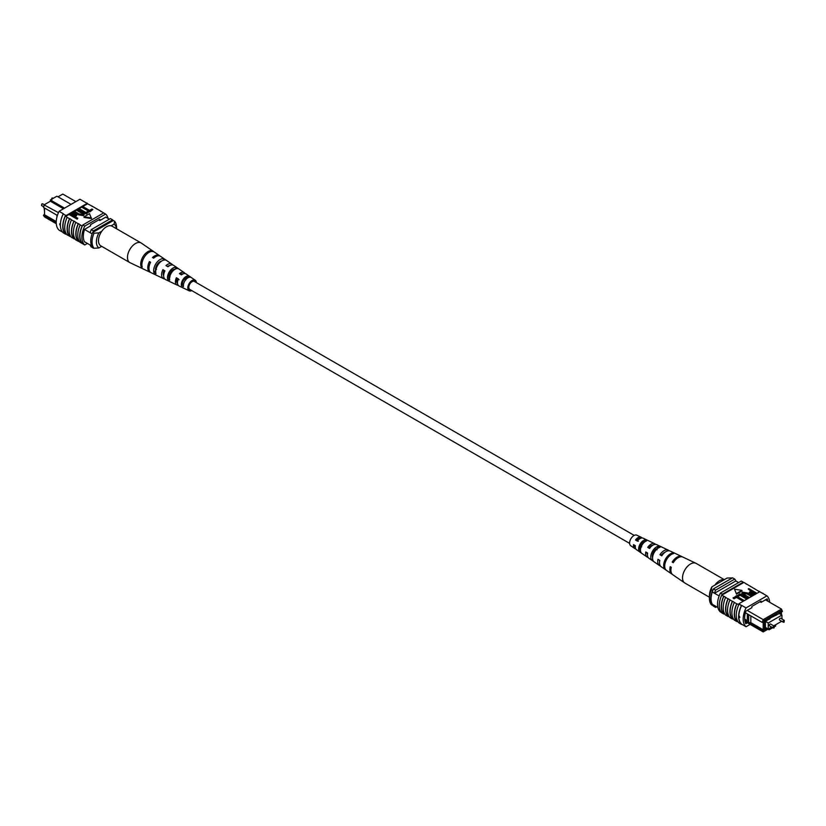 <?xml version="1.0" encoding="UTF-8"?>
<svg xmlns="http://www.w3.org/2000/svg" width="826" height="826" viewBox="0 0 826 826"><rect width="100%" height="100%" fill="white"/><g stroke="black" fill="none" stroke-linecap="round" stroke-linejoin="round"><path stroke-width="1.24" d="M634.223 535.403L194.399 281.459A4.615 2.664 120 0 0 190.837 282.699A4.615 2.664 120 0 0 188.824 287.345A4.615 2.664 120 0 0 189.784 289.451L629.618 543.384M636.867 540.431A4.615 2.664 120 0 0 637.104 539.481M44.521 211.177L44.057 207.718M44.057 204.889L58.46 212.664M75.858 201.616L62.786 194.069L57.996 196.825M44.521 214.027L43.448 215.4L56.23 222.772M63.468 208.771L50.386 201.224L44.521 204.611L43.448 207.367L44.243 204.776M57.386 215.472L56.911 215.194L56.911 217.145M105.759 217.124L109.352 219.189M84.407 241.708L91.665 245.89M84.5 229.452L92.13 233.861M56.282 223.701L44.521 216.918L43.448 215.4M71.077 204.383L56.911 196.206L50.386 199.964L64.552 208.152M90.179 232.736A18.162 10.49 -60 0 1 91.263 229.638L110.405 218.591L112.573 219.84A18.451 10.655 -60 0 1 113.131 220.645M90.179 245.033A18.451 10.655 -60 0 0 91.263 246.922L93.441 248.172M92.884 232.343A18.162 10.49 -60 0 1 93.441 230.888L112.573 219.84M91.263 229.638L93.441 230.888M50.386 199.964L50.386 201.224M56.911 215.194L43.448 207.367M56.24 221.554L44.521 214.781L44.521 207.976M101.681 246.344L98.893 247.955L93.988 248.275L92.677 247.521A16.912 9.767 -60 0 1 92.677 232.457L93.988 233.211L98.893 232.891A13.835 7.992 120 0 0 98.893 247.955M101.846 231.187L98.893 232.891M116.487 228.73A13.835 7.992 120 0 0 114.081 224.114L114.638 221.285L113.338 220.532L92.677 232.457M114.638 221.285A16.912 9.767 -60 0 1 116.58 227.697L116.58 228.781M114.081 224.114L111.128 225.818M93.988 248.275A16.912 9.767 -60 0 1 93.988 233.211M66.669 234.367L65.853 233.892A18.451 10.655 -60 0 0 66.266 234.274L65.822 234.026A18.451 10.655 -60 0 1 65.822 215.194L66.266 215.452A18.451 10.655 120 0 0 65.853 216.319L67.133 217.331A18.73 10.81 120 0 0 64.727 227.511A18.73 10.81 120 0 0 67.133 234.904L69.766 236.153A18.451 10.655 -60 0 1 67.309 228.771A18.451 10.655 -60 0 1 69.766 218.57L71.48 219.84A18.73 10.81 120 0 0 69.074 230.02A18.73 10.81 120 0 0 71.48 237.413L74.113 238.662A18.451 10.655 -60 0 1 71.666 231.29A18.451 10.655 -60 0 1 74.113 221.089L75.827 222.349A18.73 10.81 120 0 0 73.421 232.529A18.73 10.81 120 0 0 75.827 239.932L79.719 241.894M78.46 241.171A18.451 10.655 -60 0 1 76.013 233.799A18.451 10.655 -60 0 1 78.46 223.598L80.174 224.868A18.73 10.81 120 0 0 77.768 235.038A18.73 10.81 120 0 0 80.174 242.441L82.373 243.433A18.451 10.655 120 0 0 82.786 243.815L84.748 244.95A18.451 10.655 -60 0 1 84.748 226.118L105.614 214.068A18.451 10.655 -60 0 1 108.113 218.477M80.174 224.868L82.135 225.994A18.73 10.81 120 0 0 79.73 236.174A18.73 10.81 120 0 0 82.135 243.567M75.827 222.349L78.222 223.732A18.73 10.81 120 0 0 75.816 233.913A18.73 10.81 120 0 0 78.222 241.306M63.199 213.944A18.73 10.81 120 0 0 60.381 224.992A18.73 10.81 120 0 0 63.199 232.798L65.584 234.181A18.73 10.81 120 0 1 62.766 226.376A18.73 10.81 120 0 1 65.584 215.318L63.199 213.944L65.584 215.318M67.133 217.331L69.518 218.714A18.73 10.81 120 0 0 67.112 228.885A18.73 10.81 120 0 0 69.518 236.288M71.48 219.84L73.875 221.223A18.73 10.81 120 0 0 71.47 231.404A18.73 10.81 120 0 0 73.875 238.797M62.549 232.137L59.09 230.134A18.451 10.655 -60 0 1 59.09 211.301L79.957 199.252L87.133 203.392L66.266 215.452M71.387 213.118L87.546 203.785A18.451 10.655 120 0 0 87.133 203.392M87.546 203.785L91.696 205.911A18.73 10.81 -60 0 1 92.161 206.448M82.827 206.51L89.549 210.393L91.923 209.019L92.811 209.536L89.838 211.879L82.228 207.481L82.228 206.851L89.838 211.249L89.838 211.879M79.172 208.627L85.894 212.499L88.258 211.136L89.146 211.652L86.183 213.986L78.573 209.597L78.573 208.968L86.183 213.356L86.183 213.986M81.382 213.036L76.994 210.506L76.994 209.876L81.382 212.406L82.951 214.213M84.076 214.45L83.478 215.669L78.315 214.801L73.927 211.652L78.315 214.801M77.789 218.209L77.19 219.179L69.58 214.791L72.399 212.695L75.342 213.376L76.694 214.832L74.722 216.443L77.789 218.209L77.19 218.549L69.58 214.161L65.853 216.319M76.612 215.142L75.269 216.753M84.046 217.434L91.469 218.58L89.487 213.666L84.046 216.804L84.046 217.434M91.696 205.911L100.4 210.929A18.73 10.81 -60 0 1 100.855 211.466M82.135 225.994L82.373 225.859A18.451 10.655 -60 0 1 82.786 224.992L84.748 226.118M100.4 210.929L104.2 213.253M74.113 238.662L75.373 239.385M69.766 236.153L71.026 236.876M96.053 208.42A18.73 10.81 -60 0 1 96.508 208.957M86.699 203.144L84.304 201.761M86.936 202.989A18.73 10.81 -60 0 1 87.814 203.939M59.09 211.301L63.437 213.82M60.04 225.188L59.648 223.898M82.786 224.992L103.663 212.932L105.614 214.068M82.373 225.859A18.451 10.655 120 0 0 82.373 243.433M87.391 243.422L84.748 244.95M84.665 241.853L84.531 241.935A18.451 10.655 -60 0 1 84.531 229.38L90.561 225.901L90.561 224.641L99.801 219.313L99.801 220.563L105.831 217.083A18.451 10.655 -60 0 1 105.893 217.197M98.717 219.933L99.801 220.563M75.073 215.214L74.794 213.748L71.067 214.326L73.834 215.927L75.589 214.595M77.19 218.549L77.19 219.179M75.93 215.741L75.93 216.371M75.073 215.834L74.794 214.368L71.604 214.646M74.794 213.748L74.794 214.368M72.296 213.624L72.296 214.244M74.526 211.301L78.904 213.841L82.538 214.554L83.065 213.913M82.538 214.554L81.382 212.406M77.592 209.536L84.149 214.151L83.478 215.669M83.478 215.039L78.315 214.171M89.146 211.652L86.183 213.356M92.811 209.536L89.838 211.249M84.046 216.804L91.469 217.95M191.777 290.597A6.092 3.521 -60 0 1 189.185 290.814A6.092 3.521 -60 0 1 188.483 290.256A6.092 3.521 -60 0 1 189.453 283.05A6.092 3.521 -60 0 1 195.277 280.272L186.077 273.933A6.99 4.037 120 0 0 181.441 274.862L179.428 273.654A7.166 4.14 -60 0 1 184.239 272.663L173.728 265.414A8.188 4.729 120 0 0 167.967 266.777L165.964 265.58A8.363 4.832 -60 0 1 171.88 264.144L160.585 256.359A9.458 5.462 120 0 0 153.646 258.187L152.5 257.505A9.561 5.524 -60 0 1 159.532 255.626L141.401 243.133A11.327 6.536 120 0 0 141.143 242.968L112.15 226.231A11.327 6.536 120 0 0 102.104 230.826A11.327 6.536 120 0 0 100.824 245.849L129.816 262.585A11.327 6.536 120 0 0 130.085 262.72L143.063 268.894A10.18 5.875 120 0 1 143.053 268.884L144.22 269.441L143.053 268.884M141.143 242.968A11.327 6.536 120 0 0 131.097 247.563A11.327 6.536 120 0 0 128.773 261.708A11.327 6.536 120 0 0 129.816 262.585M164.395 271.083A6.371 3.676 -60 0 1 163.383 272.219M177.507 283.308A5.452 3.149 -60 0 1 177.26 283.06A5.452 3.149 -60 0 1 177.105 278.579L176.382 277.722A7.166 4.14 -60 0 0 176.248 284.412A7.166 4.14 -60 0 0 177.074 285.053L165.551 279.58A8.188 4.729 120 0 1 164.601 278.837A8.188 4.729 120 0 1 164.911 270.845L162.908 269.637A8.363 4.832 -60 0 0 162.557 277.866A8.363 4.832 -60 0 0 163.527 278.62L151.127 272.725A9.458 5.462 120 0 1 150.043 271.878A9.458 5.462 120 0 1 150.59 262.255L149.444 261.574A9.561 5.524 -60 0 0 148.876 271.32A9.561 5.524 -60 0 0 149.981 272.177L143.425 269.059M169.072 277.484A5.999 3.459 120 0 0 169.702 277.133M168.122 275.843L170.011 276.906M155.412 268.677L156.496 269.286M159.181 262.286A6.732 3.893 -60 0 1 158.85 263.628M171.467 270.969A6.092 3.521 -60 0 1 171.178 271.775L171.891 272.188M173.677 270.226A5.999 3.459 120 0 0 173.656 269.4M183.878 278.94L185.767 280.004M185.943 279.467A5.359 3.098 120 0 0 186.211 277.608M195.194 281.924A4.884 2.819 120 0 0 194.977 281.614A4.884 2.819 120 0 0 194.585 281.263A4.884 2.819 120 0 0 189.949 283.566A4.884 2.819 120 0 0 189.195 289.306A4.884 2.819 120 0 0 189.712 289.72A4.884 2.819 120 0 0 190.579 289.916M155.897 274.986L157.942 275.956M195.277 280.272A6.092 3.521 -60 0 1 195.7 280.654A6.092 3.521 -60 0 1 196.381 282.616M176.382 277.722L178.385 278.92A6.99 4.037 120 0 0 178.292 285.383A6.99 4.037 120 0 0 179.097 286.013L189.185 290.814M178.22 285.3A7.166 4.14 -60 0 1 177.074 285.053M168.927 277.082A8.363 4.832 -60 0 0 169.062 276.968L169.547 277.226M164.653 278.899A8.363 4.832 -60 0 1 163.527 278.62M150.59 272.394A9.561 5.524 -60 0 1 149.981 272.177M171.88 264.144A8.363 4.832 -60 0 1 172.469 264.671A8.363 4.832 -60 0 1 172.686 264.981M173.254 269.586A8.363 4.832 -60 0 1 172.902 270.969M184.239 272.663A7.166 4.14 -60 0 1 184.735 273.117A7.166 4.14 -60 0 1 185.024 273.53M185.158 278.331A7.166 4.14 -60 0 1 184.766 279.446M152.758 251.011A10.18 5.875 120 0 0 143.972 255.265A10.18 5.875 120 0 0 141.091 266.55L142.258 267.108A10.077 5.813 -60 0 1 145.118 255.946A10.077 5.813 -60 0 1 153.801 251.734L152.469 251.403M164.219 258.941A9.055 5.224 120 0 0 156.558 262.802A9.055 5.224 120 0 0 153.935 272.652L155.969 273.613A8.88 5.121 -60 0 1 158.561 264A8.88 5.121 -60 0 1 166.047 260.211L164.219 258.941L163.228 260.262M176.454 267.428A7.857 4.533 120 0 0 170.001 270.845A7.857 4.533 120 0 0 167.657 279.147L169.702 280.117A7.671 4.429 -60 0 1 172.004 272.043A7.671 4.429 -60 0 1 178.271 268.698L176.454 267.428L175.153 269.162A5.823 3.366 120 0 0 170.786 271.775A5.823 3.366 120 0 0 168.948 277.422L169.598 277.753M188.669 275.936A6.649 3.841 120 0 0 183.444 278.889A6.649 3.841 120 0 0 181.39 285.631L183.444 286.591A6.474 3.738 -60 0 1 185.447 280.086A6.474 3.738 -60 0 1 190.496 277.206L188.669 275.936L187.709 277.226A5.183 2.994 120 0 0 184.012 279.57A5.183 2.994 120 0 0 182.36 284.34L183.424 284.887M180.512 274.304A5.452 3.149 -60 0 1 182.938 273.912M167.337 266.395A6.092 3.521 -60 0 1 169.444 265.704M163.662 275.719A6.092 3.521 -60 0 1 163.847 270.763L162.908 269.637M164.715 271.269L163.847 270.763M179.077 279.746L177.105 278.579M161.535 261.119A6.463 3.727 120 0 0 155.556 270.484L155.784 270.598M188.287 277.598L187.709 277.226M156 269.369L155.536 268.811M150.373 262.678L149.444 261.574M141.917 265.445L141.091 266.55M155.556 270.484L153.935 272.652M168.948 277.422L167.657 279.147M182.36 284.34L181.39 285.631M780.116 618.292A1.043 0.599 120 0 0 779.589 620.058L783.213 622.143A1.043 0.599 -60 0 1 784.256 620.336L780.632 618.24A1.043 0.599 120 0 0 780.116 618.292M770.069 624.095A1.043 0.599 120 0 0 769.543 625.86L773.167 627.946A1.043 0.599 -60 0 1 774.21 626.139L770.586 624.043A1.043 0.599 120 0 0 770.069 624.095M781.943 618.994L781.943 615.081L768.242 622.99L768.242 629.02L765.392 627.378M768.242 622.99L765.392 621.348M768.242 629.02L771.629 627.058M773.725 625.85L781.675 621.266M781.943 615.081L779.094 613.439M747.2 610.383L763.214 619.634L781.479 609.082L765.465 599.841M781.757 610.435L781.479 609.082L782.449 611.416L781.757 610.435L764.246 620.543L763.554 622.319L762.15 622.381L747.344 613.894L747.344 621.854L748.645 622.597L748.645 614.647M781.943 618.282L782.47 619.304M781.479 614.823L781.479 611.973L782.449 611.416M763.554 630.352L764.246 631.343L763.214 631.931L762.15 630.414L764.525 629.794L764.525 621.761L763.554 622.319M764.246 631.343L770.39 627.791L770.39 629.04L772.733 627.698M774.602 626.614L775.614 626.036L775.614 624.776L781.685 621.266M766.91 628.256L765.392 629.629L765.392 620.884L769.956 618.88L769.956 618.251L779.094 613.604L780.611 612.097L780.611 614.317M765.392 627.874L766.91 628.751M738.609 582.578L735.821 580.967A18.451 10.655 120 0 0 734.737 579.078L732.559 577.828L713.427 588.876A18.451 10.655 120 0 0 712.342 592.015A16.293 9.406 120 0 0 712.342 604.312A18.162 10.49 120 0 0 713.427 606.16L715.605 607.409L716.658 606.811M719.147 595.949L712.342 592.015M717.897 607.523L712.342 604.312M734.737 579.078L715.605 590.125A18.451 10.655 120 0 0 714.511 593.264L735.821 580.967M770.39 629.04L769.089 629.794L768.004 629.175M770.39 627.791L769.089 628.545L769.089 629.794M763.214 631.931L744.99 621.41M715.605 590.125L713.427 588.876M714.511 605.572A18.162 10.49 120 0 0 715.605 607.409M766.373 620.316L766.91 620.636M775.5 615.05L776.048 615.36M764.525 629.794L763.214 629.794L750.824 622.639L748.686 622.639L762.15 630.414M747.344 621.854L744.794 620.398M762.15 622.381L763.214 619.634L764.246 620.543M747.344 613.894L745.382 612.696M763.214 629.794L763.214 622.339M750.824 622.639L750.824 615.845M744.66 619.087L747.344 620.636M732.373 577.932L727.107 578.045L711.919 586.821L711.362 589.65L712.662 590.404A16.912 9.767 120 0 0 712.662 605.468L711.362 604.715A16.912 9.767 120 0 1 709.42 598.303A16.912 9.767 120 0 1 711.362 589.65M709.42 598.303L709.42 595.794A13.835 7.992 -60 0 1 711.919 586.821M739.384 617.404L738.826 616.475L739.384 616.155L739.766 617.445M769.718 602.299A18.451 10.655 120 0 0 766.91 595.866L746.043 607.915A18.451 10.655 120 0 0 746.043 626.748L741.696 624.239A18.451 10.655 -60 0 1 738.826 616.475L739.384 616.155M727.995 598.881L728.233 598.736A18.451 10.655 120 0 0 725.786 608.938A18.451 10.655 120 0 0 728.233 616.31L727.995 616.454A18.73 10.81 -60 0 1 725.589 609.051A18.73 10.81 -60 0 1 727.995 598.881L723.886 596.227A18.451 10.655 120 0 0 721.439 606.429A18.451 10.655 120 0 0 723.886 613.801L723.648 613.945A18.73 10.81 -60 0 1 721.243 606.542A18.73 10.81 -60 0 1 723.648 596.362L721.924 595.102A18.451 10.655 -60 0 1 722.337 594.235L720.386 593.099A18.451 10.655 120 0 0 720.386 611.932L721.459 612.551M729.492 617.043L728.233 616.31M732.342 601.39L732.579 601.245A18.451 10.655 120 0 0 730.132 611.447A18.451 10.655 120 0 0 732.579 618.829L732.342 618.963A18.73 10.81 -60 0 1 729.936 611.56A18.73 10.81 -60 0 1 732.342 601.39L728.233 598.736M733.839 619.552L732.579 618.829M725.145 614.534L723.886 613.801M723.648 613.945L721.687 612.809A18.73 10.81 -60 0 1 719.281 605.417A18.73 10.81 -60 0 1 721.687 595.236M727.995 616.454L725.6 615.071A18.73 10.81 -60 0 1 723.194 607.668A18.73 10.81 -60 0 1 725.6 597.497M741.696 624.239L741.449 624.384A18.73 10.81 -60 0 1 738.63 616.588A18.73 10.81 -60 0 1 741.449 605.53L738.867 603.775A18.451 10.655 120 0 0 738.454 604.642L736.926 603.765A18.451 10.655 120 0 0 736.926 621.338L736.689 621.472A18.73 10.81 -60 0 1 734.283 614.079A18.73 10.81 -60 0 1 736.689 603.899L732.579 601.245M741.449 624.384L739.063 623.01A18.73 10.81 -60 0 1 736.245 615.205A18.73 10.81 -60 0 1 739.063 604.147L741.449 605.53M736.689 621.472L734.304 620.089A18.73 10.81 -60 0 1 731.898 612.696A18.73 10.81 -60 0 1 734.304 602.515M732.342 618.963L729.947 617.58A18.73 10.81 -60 0 1 727.541 610.187A18.73 10.81 -60 0 1 729.947 600.006M759.61 591.798L743.865 582.433L721.924 595.102M766.91 595.866L759.734 591.726L738.867 603.775M738.186 622.061L736.926 621.338M743.772 600.316L743.173 601.287L736.451 597.404L734.087 598.778L733.189 598.261L736.162 595.918L743.772 600.316L743.772 600.946M747.427 598.2L746.828 599.17L740.106 595.298L737.742 596.661L736.854 596.145L739.817 593.811L747.427 598.2L747.427 598.829M748.418 597.632L744.03 595.102L741.851 593.016L742.522 592.128L747.695 592.996L752.073 595.525L743.462 592.614L744.618 594.761L749.006 597.291L748.418 598.261L744.03 595.732L741.924 593.347M751.474 595.866L751.474 596.496L747.096 593.956L743.049 593.584M754.665 594.028L750.658 593.791L749.306 592.335L751.278 590.724L748.211 588.959L748.81 588.618L756.42 593.006L753.601 595.102L750.658 594.421L749.388 592.655M750.731 591.044L748.211 588.959M736.513 594.131L741.955 590.993L741.955 590.363L734.531 589.217L736.513 594.131L734.531 589.217M754.974 589.124A18.73 10.81 120 0 0 754.52 588.587M759.331 591.633A18.73 10.81 120 0 0 758.867 591.096M762.801 593.202A18.73 10.81 -60 0 1 763.451 593.863M750.627 586.615A18.73 10.81 120 0 0 750.173 586.068M738.826 616.475A18.451 10.655 -60 0 1 741.696 605.406L746.043 607.915M720.386 593.099L741.252 581.05L743.214 582.185A18.451 10.655 -60 0 1 743.627 582.567M746.043 626.748L750.142 624.384M743.214 582.185L722.337 594.235M767.984 601.297A18.451 10.655 120 0 0 767.127 598.881L761.097 602.361L761.097 601.101L751.856 606.439L751.856 607.699L745.826 611.178A18.451 10.655 120 0 0 745.826 623.733L747.416 622.814M760.013 601.731L761.097 602.361M760.178 591.974L762.563 593.357M754.396 593.151L752.166 591.87L750.927 592.583L750.927 591.963L751.206 593.429L754.933 592.841L752.166 591.24L750.411 592.572M750.658 593.791L750.658 594.421M753.601 594.472L753.601 595.102M756.42 593.006L756.42 593.636M752.166 591.24L752.166 591.87M749.006 597.291L749.006 597.921M742.935 593.264L743.462 592.614L743.462 593.244M752.073 595.525L752.073 596.145M744.03 595.102L744.03 595.732M746.828 598.551L740.106 594.668L737.742 596.661M737.742 596.031L736.854 595.525M740.106 594.668L740.106 595.298M743.173 600.657L736.451 596.775L734.087 598.778M734.087 598.148L733.189 597.632M736.451 596.775L736.451 597.404M736.513 593.502L741.955 590.363M746.281 584.106A18.73 10.81 120 0 0 745.826 583.559M709.42 597.219L684.857 583.032A11.327 6.536 -60 0 1 684.599 582.867A11.327 6.536 -60 0 1 683.814 572.036A11.327 6.536 -60 0 1 694.903 562.95A11.327 6.536 -60 0 1 695.915 563.28A11.327 6.536 -60 0 1 696.184 563.415L724.319 579.656M714.872 585.118A11.327 6.536 -60 0 1 723.896 579.697A11.327 6.536 -60 0 1 724.165 579.749M652.85 545.201A5.73 3.304 120 0 0 648.978 547.586L649.814 548.082M655.049 548.66L657.052 549.786M664.982 552.284A6.371 3.676 120 0 0 661.533 555.01L662.101 555.34M640.367 538.418A5.09 2.932 120 0 0 636.423 540.173L638.292 541.278M639.541 551.737L640.233 550.116A5.359 3.098 -60 0 1 640.408 545.563A5.359 3.098 -60 0 1 643.867 541.588L644.559 539.967A6.99 4.037 -60 0 0 639.438 545.387A6.99 4.037 -60 0 0 639.541 551.737L641.399 553.028A7.166 4.14 120 0 1 641.265 546.492A7.166 4.14 120 0 1 646.572 540.906L644.559 539.967M644.631 541.98L643.867 541.588M652.592 557.643A5.999 3.459 -60 0 1 653.005 552.986A5.999 3.459 -60 0 1 657.124 548.433L658.033 546.296A8.188 4.729 -60 0 0 651.714 552.759A8.188 4.729 -60 0 0 652.024 560.389L653.882 561.68A8.363 4.832 120 0 1 653.531 553.854A8.363 4.832 120 0 1 660.036 547.246L658.033 546.296M662.122 555.32A6.092 3.521 120 0 0 662.617 553.781M637.311 539.306A4.884 2.819 -60 0 1 637.011 540.514M655.576 544.375A7.671 4.429 120 0 0 654.688 543.684A7.671 4.429 120 0 0 647.729 547.37L649.546 548.464A7.857 4.533 -60 0 1 656.701 544.644L668.234 550.126A8.88 5.121 120 0 0 659.953 554.731L661.533 555.01M656.288 548.877L656.298 548.887A7.671 4.429 120 0 0 656.309 548.867L656.804 549.156M682.338 556.889A10.077 5.813 120 0 0 681.791 556.559A10.077 5.813 120 0 0 672.199 562.093L673.242 562.712A10.18 5.875 -60 0 1 682.937 557.106L695.915 563.28M659.953 554.731L661.781 555.826A9.055 5.224 -60 0 1 670.258 551.087L681.791 556.559M669.143 550.787A8.88 5.121 120 0 0 668.234 550.126M641.998 537.974A6.474 3.738 120 0 0 641.141 537.241A6.474 3.738 120 0 0 635.504 540.008L637.331 541.102A6.649 3.841 -60 0 1 643.155 538.201L654.688 543.684M641.141 537.241L636.815 535.186A6.092 3.521 120 0 0 630.3 539.905A6.092 3.521 120 0 0 630.723 545.728L634.667 548.443A6.474 3.738 120 0 0 635.731 548.836M664.765 560.596A9.458 5.462 -60 0 1 672.354 553.059L673.5 553.606A9.561 5.524 120 0 0 665.808 561.226A9.561 5.524 120 0 0 666.375 570.301L665.312 569.568A9.458 5.462 -60 0 1 664.765 560.596M684.599 582.867L672.777 574.72A10.18 5.875 -60 0 1 671.28 567.317L670.237 566.688A10.077 5.813 120 0 0 671.724 573.998A10.077 5.813 120 0 0 672.281 574.307M671.724 573.998L661.213 566.75A9.055 5.224 -60 0 1 659.819 560.431L657.992 559.326A8.88 5.121 120 0 0 659.375 565.48A8.88 5.121 120 0 0 660.397 565.934M659.375 565.48L648.864 558.231A7.857 4.533 -60 0 1 647.584 553.069L645.767 551.964A7.671 4.429 120 0 0 647.016 556.961A7.671 4.429 120 0 0 648.059 557.385M652.323 555.774A7.671 4.429 120 0 0 653.098 555.031M647.016 556.961L636.505 549.713A6.649 3.841 -60 0 1 635.359 545.707L633.542 544.613A6.474 3.738 120 0 0 634.667 548.443M659.509 560.245A6.371 3.676 120 0 0 659.613 561.577M646.985 552.708A5.73 3.304 120 0 0 647.408 554.618M652.736 553.688A5.73 3.304 120 0 0 653.087 553.265L653.655 553.585M634.461 545.16A5.09 2.932 120 0 0 635.297 547.194M640.842 547.669A5.183 2.994 -60 0 1 639.789 548.392M639.685 545.697L641.678 546.822M672.199 562.093L673.489 562.32M647.729 547.37L648.978 547.586M635.504 540.008L636.423 540.173M671.868 554.194L672.354 553.059M652.024 560.389L652.623 558.985M51.79 199.861L51.924 198.064L52.833 198.054A1.043 0.599 120 0 0 51.573 199.283M42.271 203.908A1.043 0.599 120 0 0 41.744 205.664L41.878 203.867L42.787 203.857A1.043 0.599 120 0 0 42.271 203.908M783.74 622.092A1.043 0.599 -60 0 1 783.213 622.143L784.122 622.133L784.256 620.336M773.694 627.894A1.043 0.599 -60 0 1 773.167 627.946L774.076 627.936L774.21 626.139M747.096 593.336L747.096 593.956M41.744 205.664L43.53 206.696M42.787 203.857L44.315 204.734M76.694 215.462L76.694 214.832M84.149 214.781L84.149 214.151M749.306 592.965L749.306 592.335M741.851 593.646L741.851 593.016"/></g></svg>
